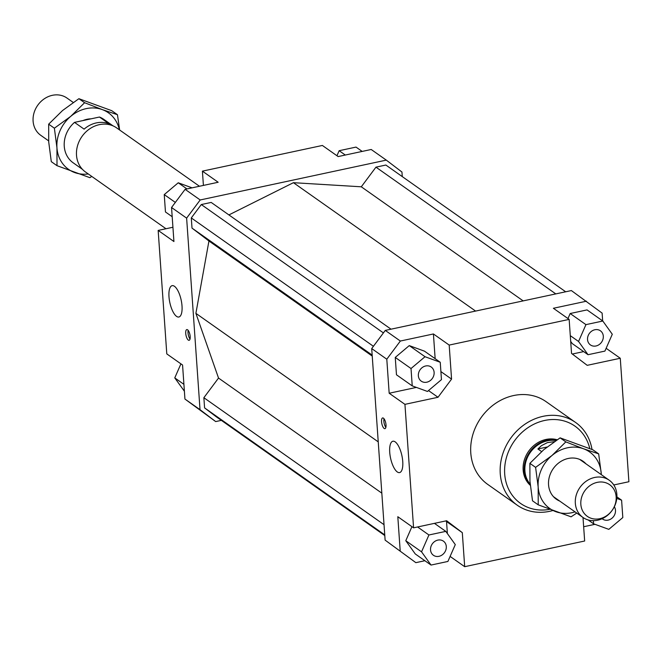 <?xml version="1.0" encoding="UTF-8"?>
<svg xmlns="http://www.w3.org/2000/svg" width="662" height="662" viewBox="0 0 662 662"><rect width="100%" height="100%" fill="white"/><g stroke="black" fill="none" stroke-linecap="round" stroke-linejoin="round"><path stroke-width="0.99" d="M73.209 102.445L66.986 98.059A22.781 19.769 125.2 0 0 52.372 95.311A22.781 19.769 125.2 0 0 33.1 121.121A22.781 19.769 125.2 0 0 40.738 135.296L48.649 140.874M96.338 122.909A26.579 23.062 125.2 0 0 84.107 129.14L74.508 122.379L99.466 117.033L109.065 123.802A26.579 23.062 125.2 0 0 96.338 122.909M82.436 169.331L73.168 162.802A26.579 23.062 -54.8 0 1 74.508 122.379M165.996 228.746L85.564 172.054A27.001 23.427 -54.8 0 1 77.586 145.557A27.001 23.427 -54.8 0 1 99.35 124.655A27.001 23.427 -54.8 0 1 116.669 127.915L199.461 186.262M530.27 484.998A27.001 23.427 -54.8 0 1 526.025 458.965A27.001 23.427 -54.8 0 1 547.069 440.213A27.001 23.427 -54.8 0 1 556.626 440.122M530.188 484.17A26.579 23.062 -54.8 0 1 526.878 458.749A26.579 23.062 -54.8 0 1 547.4 440.818A26.579 23.062 -54.8 0 1 555.956 440.569M597.587 520.216A22.781 19.769 -54.8 0 1 582.974 517.461A22.781 19.769 -54.8 0 1 575.336 503.286A22.781 19.769 -54.8 0 1 594.6 477.476A22.781 19.769 -54.8 0 1 609.222 480.223A22.781 19.769 -54.8 0 1 616.86 494.398A22.781 19.769 -54.8 0 1 597.587 520.216M541.59 451.575L537.908 448.985L541.466 445.642L547.4 442.605L554.334 441.678M580.839 504.312A19.372 16.807 125.2 0 0 599.764 518.702A19.372 16.807 125.2 0 0 616.148 496.757A19.372 16.807 125.2 0 0 597.223 482.366A19.372 16.807 125.2 0 0 580.839 504.312M99.466 117.033A26.579 23.062 -54.8 0 1 103.793 119.35L113.053 125.879M537.908 448.985L547.052 447.024M530.295 485.32A27.001 23.427 -54.8 0 1 524.652 459.031A27.001 23.427 -54.8 0 1 546.001 439.452A27.001 23.427 -54.8 0 1 557.164 439.767M397.283 471.948A16.029 5.809 77.9 0 1 390.034 455.191A16.029 5.809 77.9 0 1 392.88 441.231A16.029 5.809 77.9 0 1 395.181 441.868A16.029 5.809 77.9 0 1 402.438 458.625A16.029 5.809 77.9 0 1 399.591 472.585A16.029 5.809 77.9 0 1 397.283 471.948M176.555 316.378A16.029 5.809 77.9 0 1 169.298 299.621A16.029 5.809 77.9 0 1 172.145 285.661A16.029 5.809 77.9 0 1 174.454 286.298A16.029 5.809 77.9 0 1 181.702 303.055A16.029 5.809 77.9 0 1 178.856 317.015A16.029 5.809 77.9 0 1 176.555 316.378M384.142 428.446A5.486 1.986 77.9 0 1 381.66 422.712A5.486 1.986 77.9 0 1 382.636 417.937A5.486 1.986 77.9 0 1 383.422 418.161A5.486 1.986 77.9 0 1 385.905 423.887A5.486 1.986 77.9 0 1 384.928 428.662A5.486 1.986 77.9 0 1 384.142 428.446M384.01 418.74A5.486 1.986 -102.1 0 0 385.855 427.371M188.314 340.094A5.486 1.986 77.9 0 1 185.832 334.36A5.486 1.986 77.9 0 1 186.808 329.585A5.486 1.986 77.9 0 1 187.594 329.8A5.486 1.986 77.9 0 1 190.077 335.535A5.486 1.986 77.9 0 1 189.1 340.309A5.486 1.986 77.9 0 1 188.314 340.094M188.182 330.388A5.486 1.986 -102.1 0 0 190.027 339.018M426.808 382.197A8.647 7.505 -54.8 0 1 421.255 381.155A8.647 7.505 -54.8 0 1 418.698 372.665A8.647 7.505 -54.8 0 1 425.674 365.97A8.647 7.505 -54.8 0 1 431.227 367.013A8.647 7.505 -54.8 0 1 433.776 375.503A8.647 7.505 -54.8 0 1 426.808 382.197M446.296 546.531A8.647 7.505 -54.8 0 1 442.067 554.988A8.647 7.505 -54.8 0 1 433.436 555.286A8.647 7.505 -54.8 0 1 430.532 549.899A8.647 7.505 -54.8 0 1 434.768 541.442A8.647 7.505 -54.8 0 1 443.399 541.144A8.647 7.505 -54.8 0 1 446.296 546.531M614.328 506.744A8.647 7.505 -54.8 0 1 608.171 520.109A8.647 7.505 -54.8 0 1 602.619 519.066A8.647 7.505 -54.8 0 1 602.147 518.702M587.542 339.556A8.647 7.505 -54.8 0 1 591.77 331.091A8.647 7.505 -54.8 0 1 600.409 330.793A8.647 7.505 -54.8 0 1 603.305 336.18A8.647 7.505 -54.8 0 1 599.077 344.645A8.647 7.505 -54.8 0 1 590.438 344.935A8.647 7.505 -54.8 0 1 587.542 339.556M517.229 505.197L487.753 484.418A50.626 43.932 -54.8 0 1 472.8 434.744A50.626 43.932 -54.8 0 1 513.596 395.553A50.626 43.932 -54.8 0 1 546.084 401.66L575.559 422.439A50.626 43.932 125.2 0 0 543.08 416.324A50.626 43.932 125.2 0 0 502.276 455.514A50.626 43.932 125.2 0 0 517.229 505.197A50.626 43.932 125.2 0 0 549.717 511.304A50.626 43.932 125.2 0 0 552.745 510.551M549.601 509.359A47.25 41.003 -54.8 0 1 504.659 473.347A47.25 41.003 -54.8 0 1 544.669 420.461A47.25 41.003 -54.8 0 1 589.776 448.555M592.01 449.465A50.626 43.932 125.2 0 0 575.559 422.439M428.496 390.572L438.012 397.274L404.937 404.35L389.173 393.236L386.798 359.209L400.353 341.038L385.276 330.412L571.372 290.568L602.122 313.109L602.668 320.921M606.135 348.295L620.269 358.258L628.9 481.729L613.782 484.965M614.129 484.89L614.179 485.61M435.149 358.688L433.42 333.962L449.192 345.076L569.154 319.39L553.391 308.277L586.458 301.202M572.332 354.029L583.636 351.605M602.809 321.02L585.936 324.637L578.555 341.476L588.038 354.708L604.911 351.1L612.292 334.252L602.809 321.02L587.045 309.907L570.172 313.523L567.963 318.554M570.694 341.393L572.274 343.595L588.038 354.708M385.11 540.118L415.852 562.659L385.11 540.118L371.713 348.576L386.798 359.209M385.276 330.412L371.713 348.576M594.981 524.312L583.652 526.737M583.007 517.494L584.654 541.011L464.683 566.689L450.11 556.419M424.88 560.722L415.852 562.659M438.012 397.274L451.567 379.103L440.892 371.581M400.353 341.038L433.42 333.962M389.173 393.236L416.39 387.411M395.255 357.422L396.472 374.783L412.236 385.896L427.453 391.449L441.455 379.64L440.247 362.271L424.474 351.166L409.257 345.605L395.255 357.422L411.019 368.527L412.236 385.896M449.192 345.076L451.567 379.103M447.38 533.572L446.536 521.548L445.741 520.936M446.536 521.548L462.308 532.653L446.643 520.746L413.576 527.829L404.937 404.35M400.187 550.751L397.812 516.716L413.576 527.829M411.938 526.671L405.781 540.713L415.264 553.945L431.036 565.058L447.901 561.45L455.291 544.603L445.799 531.371L434.438 523.361M569.154 319.39L571.538 353.425L587.194 365.333L620.269 358.258M200.023 409.67L184.938 399.045L215.688 421.578L200.023 409.67L186.626 218.129L200.189 199.965L185.103 189.332L171.549 207.496L173.924 241.531L158.16 230.417L172.931 227.256M171.549 207.496L186.626 218.129M158.16 230.417L166.791 353.897L182.563 365.01L184.938 399.045M221.365 420.362L215.688 421.578M200.189 199.965L386.294 160.121L401.95 172.029L402.273 176.605M391.027 329.18L211.186 202.431L201.289 204.55L191.293 217.93L192.013 228.117L208.944 241.001L195.894 313.349L218.526 378.06L203.871 397.705L204.583 407.891L216.118 416.671L384.788 535.541M565.696 291.785L385.855 165.037L375.958 167.155L361.295 186.8L293.423 182.687L228.903 214.918M203.408 185.418L202.406 171.144L322.377 145.458L338.141 156.571L371.208 149.488L386.294 160.121M202.406 171.144L218.17 182.257L185.103 189.332M336.95 155.736L339.159 150.704L356.024 147.088L362.18 151.424M339.159 150.704L345.307 155.04M180.925 363.852L174.768 377.894L184.392 391.225M174.768 377.894L183.912 384.341M172.194 216.714L165.459 211.964L164.242 194.603L175.339 202.423M164.242 194.603L178.244 182.786L192.079 187.843M178.244 182.786L186.965 188.935M585.936 324.637L570.172 313.523M578.555 341.476L570.296 335.659M593.375 520.671L593.599 523.808L608.817 529.36L622.818 517.552L621.601 500.182L616.893 496.864M621.601 500.182L616.777 498.42M593.599 523.808L588.096 519.935M445.799 531.371L428.926 534.979L417.565 526.969M428.926 534.979L421.545 551.827L405.781 540.713M421.545 551.827L431.036 565.058M462.308 532.653L464.683 566.689M440.247 362.271L425.029 356.719L409.257 345.605M425.029 356.719L411.019 368.527M218.526 378.06L381.825 493.149M195.894 313.349L378.234 441.86M203.871 397.705L384.026 524.685M204.583 407.891L384.738 534.871M475.589 311.074L293.423 182.687M361.295 186.8L523.17 300.887M555.799 293.903L375.958 167.155M201.289 204.55L383.414 332.903M191.293 217.93L373.418 346.292M192.013 228.117L372.168 355.097M208.944 241.001L372.243 356.09M576.751 513.083L571.066 516.832L538.231 504.841L538.173 486.992L535.608 467.372L551.976 455.514L565.828 441.885L583.503 448.762A34.598 30.022 125.2 0 0 567.433 447.793A34.598 30.022 125.2 0 0 551.976 455.514A34.598 30.022 125.2 0 0 538.173 486.992A34.598 30.022 125.2 0 0 555.906 511.718A34.598 30.022 125.2 0 0 571.976 512.694A34.598 30.022 125.2 0 0 575.046 511.875M598.671 453.875L601.237 473.496A34.598 30.022 125.2 0 0 583.503 448.762L598.671 453.875L592.953 449.846L560.11 437.855L543.75 449.713L529.89 463.342L529.948 481.191L532.513 500.811L538.231 504.841M559.704 501.068A23.203 20.133 -54.8 0 1 548.963 478.543A23.203 20.133 -54.8 0 1 568.178 458.476A23.203 20.133 -54.8 0 1 585.953 463.822M601.237 473.496L601.311 474.646A34.598 30.022 125.2 0 0 601.237 473.496M529.89 463.342L535.608 467.372M560.11 437.855L565.828 441.885M91.77 176.431L89.85 177.664L57.006 165.682L56.949 147.825L54.383 128.205L70.751 116.346L84.604 102.718L102.279 109.602A34.598 30.022 125.2 0 0 86.209 108.626A34.598 30.022 125.2 0 0 70.751 116.346A34.598 30.022 125.2 0 0 56.949 147.825A34.598 30.022 125.2 0 0 74.682 172.559A34.598 30.022 125.2 0 0 88.269 173.957M119.375 129.818A34.598 30.022 125.2 0 0 102.279 109.602L117.447 114.708L111.729 110.678L78.894 98.696L62.526 110.554L48.674 124.175L48.723 142.032L51.288 161.652L57.006 165.682M82.973 120.567A23.203 20.133 -54.8 0 1 86.962 119.309A23.203 20.133 -54.8 0 1 91 118.846M117.447 114.708L119.64 130.009M48.674 124.175L54.383 128.205M78.894 98.696L84.604 102.718M582.974 517.461L553.457 496.666M609.222 480.223L579.705 459.42"/></g></svg>
